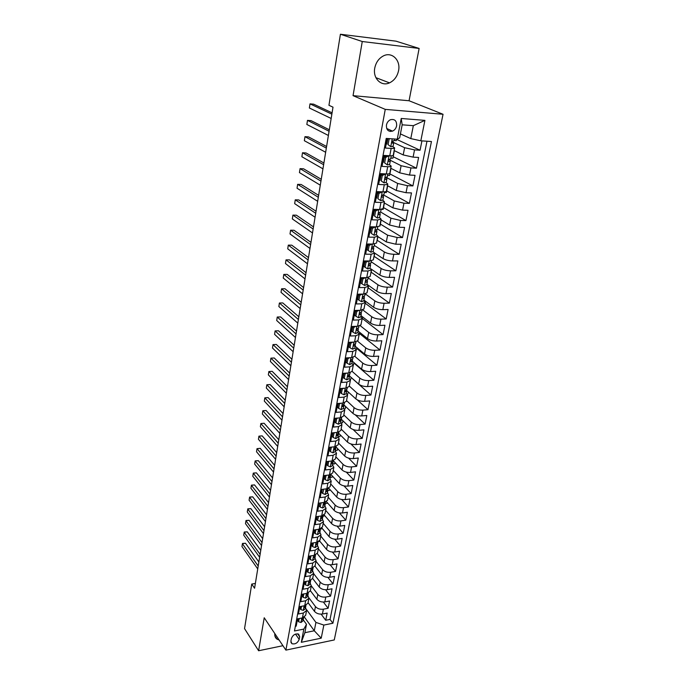 <?xml version="1.0" encoding="UTF-8"?>
<svg xmlns="http://www.w3.org/2000/svg" width="685" height="685" viewBox="0 0 685 685"><rect width="100%" height="100%" fill="white"/><g stroke="black" fill="none" stroke-linecap="round" stroke-linejoin="round"><path stroke-width="1.03" d="M374.755 68.08C372.649 78.373 381.271 86.832 389.491 82.868C394.252 80.556 397.274 76.489 398.567 70.649C400.853 60.263 391.914 51.384 383.369 55.922C378.814 58.362 375.937 62.421 374.755 68.08M274.822 633.591C274.548 636.074 275.301 637.94 277.091 639.191L279.155 640.064M386.443 125.03C386.263 129.944 388.292 131.974 392.522 131.126C394.671 130.141 396.041 128.36 396.624 125.8C396.82 120.834 394.765 118.805 390.459 119.721C388.344 120.731 387.008 122.504 386.443 125.03M419.134 48.447L362.262 41.52L353.049 95.66L409.065 100.755L419.134 48.447L396.016 41.168L340.411 34.25L328.946 105.302L333.004 107.168L254.58 588.252L251.729 584.074L244.545 628.616L258.613 650.75L282.931 645.698M409.065 100.755L443.049 114.275L334.271 639.944L285.893 650.125L385.253 109.377L443.049 114.275M387.222 138.498L385.441 148.054L391.152 148.414L389.765 155.76C391.957 155.872 393.121 155.683 393.25 155.204L394.628 147.951M389.765 155.76L384.062 155.427L382.016 166.395L387.693 166.695L386.323 173.93C388.515 174.016 389.671 173.802 389.808 173.279L391.169 166.13M386.323 173.93L380.663 173.656L378.642 184.47L384.294 184.71L382.941 191.843C385.116 191.903 386.28 191.654 386.417 191.098L387.761 184.051M382.941 191.843L377.307 191.629L375.32 202.28L380.937 202.46L379.61 209.49L383.078 208.651L384.396 201.715M379.61 209.49L374.001 209.336L372.041 219.834L377.632 219.962L376.322 226.889L380.004 225.982L381.151 219.945M376.322 226.889L370.739 226.786L368.813 237.147L374.37 237.207L373.077 244.04L376.536 243.029L377.812 236.291M373.077 244.04L367.528 243.997L365.627 254.203L371.159 254.221L369.883 260.951L373.325 259.855L374.592 253.219M369.883 260.951L364.36 260.959L362.485 271.02L367.982 270.986L366.732 277.63L370.174 276.449L371.416 269.907M366.732 277.63L361.243 277.682L359.385 287.606L364.857 287.52L363.624 294.07L367.057 292.812L368.282 286.364M363.624 294.07L358.161 294.182L356.337 303.96L361.783 303.823L360.558 310.288L363.983 308.944L365.191 302.599M360.558 310.288L355.13 310.442L353.323 320.092L358.743 319.912L357.536 326.283L360.952 324.87L362.142 318.602M357.536 326.283L352.133 326.48L350.352 336.001L355.746 335.77L354.556 342.055L357.964 340.565L359.137 334.4M354.556 342.055L349.179 342.303L347.423 351.696L352.784 351.422L351.61 357.621L355.018 356.063L356.174 349.975M351.61 357.621L346.267 357.912L344.538 367.177L349.864 366.852L348.708 372.974L352.107 371.347L359.839 378.146L358.675 384.105C360.969 385.818 363.932 386.631 367.562 386.563L372.7 386.194L370.919 395.057L351.148 377.495M343.904 373.779L343.39 373.316L341.687 382.453L346.987 382.084L345.848 388.121L349.239 386.426L350.36 380.509M345.848 388.121L340.556 388.506L338.869 397.523L344.153 397.112L343.022 403.071L346.404 401.316L347.518 395.476M343.022 403.071L337.756 403.491L336.095 412.387L341.344 411.942L340.24 417.824L343.605 416L344.701 410.246M340.24 417.824L334.999 418.287L333.355 427.063L338.578 426.584L337.482 432.381L340.847 430.497L341.926 424.82M337.482 432.381L332.268 432.886L330.649 441.551L335.847 441.029L334.768 446.757L338.125 444.813L339.186 439.213M334.768 446.757L329.579 447.288L327.987 455.85L333.158 455.285L332.088 460.937L335.436 458.941L336.489 453.41M332.088 460.937L326.925 461.51L325.349 469.961L330.495 469.362L329.442 474.945L332.782 472.881L333.818 467.435M329.442 474.945L324.305 475.553L322.746 483.893L327.867 483.259L326.831 488.765L330.161 486.658L331.18 481.272M326.831 488.765L321.719 489.415L320.178 497.644L325.281 496.976L324.253 502.413L327.576 500.255L328.586 494.947M324.253 502.413L319.167 503.098L317.643 511.224L322.721 510.522L321.702 515.891L325.015 513.681L326.017 508.441M321.702 515.891L316.641 516.61L315.143 524.633L320.186 523.897L319.184 529.205L322.489 526.936L323.474 521.764M319.184 529.205L314.15 529.95L312.668 537.871L317.694 537.108L316.701 542.349L319.998 540.037L320.974 534.934M316.701 542.349L311.692 543.128L310.228 550.954L315.228 550.158L314.252 555.329L317.54 552.966L318.499 547.931M314.252 555.329L309.26 556.134L307.822 563.866L312.788 563.044L311.829 568.156L315.109 565.741L316.05 560.775M311.829 568.156L306.863 568.987L305.442 576.624L310.382 575.768L309.432 580.82L312.702 578.371L313.636 573.456M309.432 580.82L304.491 581.685L303.087 589.228L308.01 588.346L307.068 593.33L310.331 590.838L311.255 585.992M307.068 593.33L302.154 594.229L300.758 601.678L305.664 600.771L304.731 605.694L307.985 603.16L308.892 598.373M304.731 605.694L299.842 606.619L298.463 613.983L303.344 613.041L306.589 610.481L305.578 607.809M308.07 602.689L314.509 611.397C316.453 613.537 319.09 614.411 322.421 614.017L327.165 613.092L325.717 620.267L321.154 614.154M308.944 597.851L315.451 606.576C317.403 608.708 320.041 609.573 323.38 609.188L328.124 608.28L323.388 602.046M328.124 608.28L329.588 601.01L324.827 601.909C321.479 602.286 318.825 601.413 316.864 599.298L310.356 590.675M312.668 578.525L319.244 587.054C321.222 589.151 323.894 590.025 327.259 589.665L332.037 588.792L330.564 596.147L325.632 589.785M314.98 566.187L321.65 574.664C323.645 576.744 326.334 577.609 329.716 577.267L334.52 576.419L333.03 583.86L327.892 577.378M317.292 553.66L324.082 562.128C326.103 564.183 328.809 565.048 332.208 564.714L337.037 563.901L335.522 571.436L330.17 564.808M319.587 540.953L326.548 549.43C328.586 551.468 331.317 552.324 334.725 552.016L339.58 551.228L338.048 558.849L332.456 552.084M321.89 528.058L329.048 536.586C331.103 538.598 333.852 539.455 337.277 539.163L342.149 538.401L340.599 546.116L334.751 539.189M324.185 514.974L331.574 523.58C333.655 525.566 336.412 526.422 339.863 526.149L344.76 525.421L343.185 533.23L337.063 526.131M326.48 501.703L334.134 510.411C336.232 512.371 339.015 513.228 342.474 512.971L347.398 512.277L345.805 520.18L339.375 512.902M328.757 488.234L336.729 497.079C338.844 499.014 341.644 499.862 345.129 499.622L350.069 498.963L348.459 506.969L341.695 499.493M331.035 474.577L339.349 483.576C341.49 485.485 344.307 486.333 347.809 486.119L352.775 485.485L351.148 493.594L344.007 485.896M333.432 460.859L342.003 469.901C344.161 471.794 347.004 472.633 350.523 472.436L355.506 471.837L353.862 480.048L346.319 472.119M336.035 446.997L344.692 456.056C346.875 457.922 349.735 458.762 353.272 458.582L358.281 458.017L356.62 466.331L348.614 458.137M338.621 433.245L347.423 442.039C349.624 443.871 352.501 444.702 356.054 444.548L361.098 444.026L359.402 452.442L350.883 443.94M341.147 419.057L350.181 427.834C352.407 429.632 355.301 430.471 358.88 430.326L363.94 429.846L362.228 438.374L353.109 429.521M343.861 404.844L352.972 413.449C355.224 415.221 358.144 416.043 361.731 415.932L366.817 415.487L365.088 424.118L355.25 414.845M346.704 390.536L355.806 398.875C358.075 400.614 361.021 401.436 364.634 401.341L369.746 400.93L367.982 409.69L357.236 399.843M352.33 361.192L361.586 369.147C363.906 370.816 366.886 371.63 370.534 371.587L375.697 371.261L373.89 380.243L353.905 363.033M355.173 346.208L364.531 353.982C366.877 355.626 369.883 356.431 373.548 356.414L378.736 356.123L376.904 365.233L356.688 348.391M358.05 331.018L367.52 338.621C369.883 340.222 372.914 341.027 376.596 341.027L381.81 340.787L379.961 350.018L359.514 333.552M360.969 315.631L370.542 323.046C372.931 324.613 375.988 325.418 379.695 325.443L384.936 325.247L383.052 334.597L362.382 318.525M363.923 300.039L373.608 307.265C376.031 308.798 379.105 309.586 382.829 309.646L388.095 309.492L386.194 318.97L365.276 303.292M366.92 284.241L376.716 291.262C379.165 292.76 382.256 293.548 386.006 293.625L391.298 293.522L389.371 303.13L368.213 287.871M370.936 268.897L379.867 275.045C382.341 276.5 385.458 277.279 389.234 277.391L394.551 277.331L392.591 287.075L371.193 272.236M374.609 253.022L383.069 258.605C385.561 260.009 388.712 260.788 392.496 260.925L397.839 260.916L395.861 270.798L374.207 256.395M377.769 236.548L386.306 241.925L395.81 244.228L401.187 244.28L399.175 254.289L377.264 240.341M380.946 219.825L389.594 225.014L399.167 227.3L404.57 227.403L402.532 237.558L380.363 224.072M384.174 202.871L392.925 207.872L402.575 210.132L408.003 210.286L405.94 220.587L383.506 207.581M387.445 185.678L396.307 190.473L406.034 192.716L411.488 192.922L409.39 203.368L386.691 190.867M390.767 168.236L399.732 172.834L409.544 175.052L415.024 175.317L412.901 185.909L389.919 173.913M394.132 150.554L403.208 154.93L413.098 157.13L418.612 157.456L416.454 168.202L393.19 156.728M391.152 148.414C393.353 148.534 394.517 148.362 394.637 147.9L392.728 146.59M386.888 143.799L386.289 143.516M387.693 166.695C389.885 166.789 391.049 166.583 391.178 166.087L389.397 164.743M383.531 161.763L382.941 161.454M384.294 184.71C386.468 184.779 387.633 184.539 387.77 184L386.075 182.621M380.226 179.461L379.636 179.145M380.937 202.46L384.405 201.664L382.787 200.234M376.964 196.92L376.382 196.586M377.632 219.962L381.091 219.072L379.533 217.59M373.745 214.122L373.171 213.78M374.37 237.207L377.829 236.231L376.305 234.698M370.576 231.093L370.003 230.734M371.159 254.221L374.601 253.15L373.119 251.558M367.443 247.824L366.886 247.456M367.982 270.986L371.433 269.839L369.968 268.186L370.551 265.086M364.36 264.324L363.803 263.948M364.857 287.52L368.299 286.287L366.86 284.583M361.32 280.602L360.772 280.208M361.783 303.823L365.208 302.522L363.795 300.749M358.315 296.656L357.775 296.254M358.743 319.912L362.159 318.525L360.764 316.701M355.352 312.497L354.821 312.086M355.746 335.77L359.154 334.314L357.784 332.439M352.433 328.124L351.902 327.704M352.784 351.422L356.191 349.889L354.839 347.963M349.555 343.545L349.025 343.108M349.864 366.852L353.263 365.259L351.936 363.281M346.704 358.76L346.19 358.315M346.987 382.084L350.377 380.423L349.067 378.394M344.153 397.112L347.535 395.382L346.242 393.31M341.344 411.942L344.718 410.152L343.45 408.029M338.578 426.584L341.952 424.726L340.693 422.559M335.847 441.029L339.212 439.111L337.979 436.902M333.158 455.285L336.506 453.307L335.29 451.055M330.495 469.362L333.835 467.324L332.645 465.038M327.867 483.259L331.206 481.17L330.024 478.832M325.281 496.976L328.603 494.835L327.447 492.464M322.721 510.522L326.034 508.33L324.895 505.915M320.186 523.897L323.5 521.653L322.37 519.204M317.694 537.108L320.991 534.814L319.886 532.331M315.228 550.158L318.516 547.812L317.429 545.294M312.788 563.044L316.076 560.655L314.997 558.104M310.382 575.768L313.661 573.336L312.6 570.759M330.564 596.147L325.795 597.029C322.438 597.397 319.784 596.532 317.806 594.417L311.281 585.838L310.228 583.252M305.664 600.771L308.918 598.245L307.89 595.607M299.191 639.413L299.688 636.776L298.643 634.147C295.355 633.402 292.94 634.841 291.399 638.471L290.902 641.117L291.913 643.694C295.192 644.482 297.624 643.052 299.191 639.413L295.492 634.096M400.425 133.917L410.786 138.61L413.329 125.672L402.172 124.816L399.672 137.839L397.274 139.183L386.212 138.43L294.473 630.979L303.84 629.095L306.478 624.3L303.292 619.865M397.274 139.183L401.23 118.471L424.914 120.38L420.83 140.802L431.456 141.53L332.919 623.247L323.851 625.071L321.222 638.172L301.314 642.307L303.84 629.095M393.601 142.514L404.612 147.703L403.208 154.93M389.928 160.102L401.119 165.702L399.732 172.834M386.366 177.458L397.668 183.452L396.307 190.473M383.549 194.942L394.269 200.945L392.925 207.872M380.595 211.973L390.921 218.19L389.594 225.014M377.418 228.884L387.616 235.195L386.306 241.925M374.275 245.435L384.353 251.96L383.069 258.605M371.184 261.756L381.143 268.494L379.867 275.045M360.832 279.874L361.38 280.268M368.128 277.862L377.974 284.806L376.716 291.262M357.904 295.552L358.452 295.954M365.336 293.899L374.849 300.895L373.608 307.265M355.018 311.024L355.558 311.435M362.827 309.945L371.767 316.761L370.542 323.046M360.25 325.709L368.718 332.413L367.52 338.621M357.596 341.199L365.721 347.86L364.531 353.982M354.89 356.423L362.759 363.101L361.586 369.147M349.53 375.979L358.675 384.105M349.307 386.075L356.953 392.993L355.806 398.875M346.541 400.588L354.102 407.643L352.972 413.449M343.819 414.913L351.294 422.106L350.181 427.834M341.121 429.067L348.519 436.379L347.423 442.039M338.458 443.032L345.779 450.473L344.692 456.056M335.838 456.826L343.074 464.387L342.003 469.901M333.244 470.449L340.411 478.13L339.349 483.576M330.684 483.91L337.774 491.693L336.729 497.079M328.149 497.199L335.171 505.093L334.134 510.411M325.658 510.325L332.593 518.331L331.574 523.58M323.183 523.289L330.059 531.397L329.048 536.586M320.751 536.098L327.55 544.31L326.548 549.43M318.337 548.762L325.067 557.068L324.082 562.128M315.956 561.263L322.618 569.663L321.65 574.664M313.61 573.619L320.203 582.113L319.244 587.054M325.717 620.267L330.033 619.411L426.986 141.221M404.612 147.703L414.536 149.887L420.059 150.238L421.934 140.87M416.454 168.202L410.957 167.911L401.119 165.702M412.901 185.909L407.429 185.678L397.668 183.452M409.39 203.368L403.953 203.197L394.269 200.945M405.94 220.587L400.528 220.467L390.921 218.19M402.532 237.558L397.146 237.489L387.616 235.195M399.175 254.289L393.815 254.272C390.022 254.126 386.862 253.356 384.353 251.96M395.861 270.798L390.536 270.832C386.751 270.712 383.626 269.933 381.143 268.494M392.591 287.075L387.29 287.161C383.531 287.066 380.432 286.279 377.974 284.806M389.371 303.13L384.097 303.267C380.363 303.198 377.272 302.41 374.849 300.895M386.194 318.97L380.946 319.15C377.229 319.107 374.164 318.311 371.767 316.761M383.052 334.597L377.829 334.819C374.138 334.811 371.099 334.006 368.718 332.413M379.961 350.018L374.763 350.283C371.09 350.292 368.076 349.487 365.721 347.86M376.904 365.233L371.732 365.542C368.076 365.576 365.088 364.762 362.759 363.101M373.89 380.243L368.744 380.595C365.114 380.654 362.142 379.841 359.839 378.146M370.919 395.057L365.799 395.45C362.177 395.536 359.231 394.714 356.953 392.993M367.982 409.69L362.887 410.118C359.291 410.221 356.363 409.399 354.102 407.643M365.088 424.118L360.019 424.589C356.44 424.726 353.528 423.895 351.294 422.106M362.228 438.374L357.176 438.879C353.623 439.034 350.729 438.194 348.519 436.379M359.402 452.442L354.385 452.982C350.84 453.162 347.971 452.323 345.779 450.473M356.62 466.331L351.619 466.913C348.091 467.101 345.249 466.262 343.074 464.387M353.862 480.048L348.888 480.664C345.377 480.879 342.551 480.031 340.411 478.13M351.148 493.594L346.19 494.245C342.705 494.476 339.897 493.628 337.774 491.693M348.459 506.969L343.536 507.653C340.06 507.902 337.268 507.046 335.171 505.093M345.805 520.18L340.907 520.891C337.448 521.165 334.682 520.309 332.593 518.331M343.185 533.23L338.304 533.975C334.871 534.257 332.122 533.401 330.059 531.397M340.599 546.116L335.744 546.895C332.328 547.195 329.596 546.339 327.55 544.31M338.048 558.849L333.21 559.654C329.81 559.979 327.096 559.114 325.067 557.068M335.522 571.436L330.709 572.266C327.327 572.6 324.63 571.735 322.618 569.663M333.03 583.86L328.235 584.725C324.87 585.076 322.19 584.211 320.203 582.113M295.346 626.304L296.194 626.133L297.555 618.855L302.419 617.913L305.664 615.327L306.563 610.609M343.39 373.308L348.708 372.974M306.478 624.3L304.868 632.692L314.287 630.774L315.922 622.425L323.851 625.071M304.431 617.116L314.287 630.774L321.222 638.172M306.572 609.641L315.922 622.425M362.262 41.52L340.411 34.25M353.049 95.66L385.253 109.377M285.893 650.125L264.222 617.767L258.613 650.75M255.359 583.449L251.729 584.074M330.033 619.411L332.919 623.247M420.059 150.238L396.504 139.303M311.273 585.863L308.01 588.346M319.938 541.373L318.97 541.518M322.37 528.623L320.494 529.103M324.827 515.719L322.712 516.43M327.31 502.653L327.19 503.295L325.255 503.552M329.836 489.424L329.665 490.289L327.807 490.528M332.379 476.032L332.174 477.137L330.307 477.359M334.965 462.478L334.708 463.813L332.833 464.019M337.577 448.752L337.277 450.328L335.393 450.524M340.222 434.847L339.88 436.67L337.988 436.859M342.911 420.77L342.509 422.842L341.121 422.97M345.625 406.505L345.18 408.851L344.324 408.919M348.374 392.06L347.441 394.706M351.157 377.435L350.386 380.329M353.982 362.613L353.169 365.781M356.842 347.595L355.969 351.054M359.736 332.379L358.812 336.13M362.673 316.958L361.689 321.017M365.653 301.332L364.6 305.698M368.667 285.491L367.554 290.175M371.724 269.436L370.551 274.445M374.823 253.167L373.582 258.51M377.966 236.667L376.656 242.353M384.379 202.983L383.163 209.387L381.922 209.353M387.659 185.789L386.366 192.562L384.319 192.485M390.981 168.347L389.611 175.497L387.556 175.403M384.02 155.666L385.715 156.257L385.826 155.529M394.346 150.657L392.907 158.201L390.844 158.081M390.33 131.469L390.57 130.236M396.538 139.141L396.247 140.656L394.166 140.519M420.83 140.802L410.786 138.61M304.868 632.692L301.314 642.307M401.23 118.471L402.172 124.816M424.914 120.38L413.329 125.672M299.225 618.529L298.617 621.792L301.04 622.477L303.121 620.773L303.575 617.673M298.103 618.752L297.761 620.593L298.617 621.792M258.861 561.983L245.487 543.239L242.387 543.702L258.202 566.015M245.487 543.239L242.49 543.436L241.951 546.536L257.731 568.918M303.652 617.545L301.991 619.908L303.549 618.486M301.52 606.302L300.895 609.659L303.327 610.369L305.407 608.682L305.861 605.549M300.398 606.516L300.03 608.468L300.895 609.659M260.754 550.372L247.259 531.825L244.143 532.271L260.103 554.353M247.259 531.825L244.245 532.031L243.706 535.139L259.632 557.282M305.998 605.326L304.303 607.775L305.844 606.371M303.84 593.921L303.198 597.371L305.638 598.108L307.728 596.455L308.19 593.27M302.71 594.126L302.325 596.19L303.198 597.371M262.672 538.633L249.049 520.292L245.924 520.72L262.03 542.554M249.049 520.292L246.018 520.497L245.478 523.623L261.542 545.517M308.361 592.962L306.632 595.505L308.173 594.118M306.186 581.385L305.527 584.939L307.976 585.709L310.074 584.082L310.536 580.854M305.056 581.591L304.645 583.766L305.527 584.939M264.607 526.756L250.856 508.63L247.722 509.041L263.973 530.627M250.856 508.63L247.807 508.844L247.268 511.969L263.485 533.624M310.75 580.452L308.995 583.072L310.519 581.711M308.567 568.704L307.882 572.352L310.348 573.148L312.446 571.555L312.908 568.276M307.428 568.892L307 571.196L307.882 572.352M266.559 514.752L252.688 496.83L249.537 497.233L265.943 518.562M252.688 496.83L249.623 497.062L249.075 500.196L265.446 521.585M313.156 567.788L311.384 570.502L312.899 569.158M310.973 555.86L310.271 559.611L312.745 560.441L314.852 558.874L315.314 555.552M309.825 556.049L309.38 558.463L310.271 559.611M268.537 502.602L254.537 484.911L251.369 485.288L267.929 506.352M254.537 484.911L251.455 485.151L250.907 488.285L267.433 509.417M315.597 554.97L313.807 557.77L315.314 556.451M313.413 542.862L312.694 546.707L315.177 547.572L317.283 546.039L317.754 542.666M312.257 543.034L311.786 545.585L312.694 546.707M270.541 490.323L256.413 472.856L253.227 473.215L269.941 494.005M256.413 472.856L253.304 473.104L252.765 476.246L269.436 497.104M318.046 542.032L316.264 544.875L317.754 543.582M315.896 529.693L315.143 533.649L317.634 534.548L319.749 533.041L320.203 530.635M314.723 529.865L314.227 532.536L315.143 533.649M272.57 477.89L258.296 460.662L255.103 461.005L271.979 481.521M258.296 460.662L255.18 460.919L254.632 464.07L271.466 484.655M320.52 528.983L319.338 530.216L319.039 531.8L320.22 530.558L320.22 529.625M318.516 516.344L317.617 520.429L320.118 521.362L322.241 519.889L322.703 517.449M317.215 516.524L316.693 519.324L317.617 520.429M274.617 465.321L260.214 448.332L257.003 448.658L274.034 468.882M260.214 448.332L257.003 448.658L256.524 451.757L273.52 472.059M323.037 515.574L321.847 516.987L321.539 518.588L322.721 517.372L322.712 516.413M321.171 502.824L320.126 507.037L322.644 508.005L324.767 506.566L325.238 504.091M319.741 503.021L319.193 505.95L320.126 507.037M276.689 452.605L262.149 435.865L258.921 436.165L276.123 456.099M262.149 435.865L258.921 436.165L258.442 439.299L275.601 459.31M325.572 502.191L324.382 503.586L324.074 505.205L325.255 504.014L325.238 503.038M323.851 489.141L322.669 493.474L325.195 494.484L327.327 493.08L327.807 490.571M322.301 489.338L321.727 492.412L322.669 493.474M278.786 439.736L264.11 423.253L260.865 423.535L278.23 443.169M260.865 423.535L260.377 426.704L277.699 446.414M328.141 488.653L326.942 490.023L326.634 491.659L327.815 490.494L327.798 489.492M326.574 475.279L326.026 475.596L325.247 479.748L327.781 480.784L329.913 479.414L330.401 476.871M324.887 475.484L324.288 478.695L325.247 479.748M280.91 426.721L266.088 410.495L262.826 410.76L280.362 430.077M262.826 410.76L262.338 413.971L279.831 433.365M330.735 474.945L329.545 476.28L329.228 477.942L330.41 476.803L330.384 475.784M329.331 461.245L328.637 461.63L327.85 465.834L330.401 466.913L332.542 465.577L333.03 463M327.516 461.45L326.882 464.798L327.85 465.834M283.059 413.552L268.092 397.591L264.812 397.839L282.52 416.831M264.812 397.839L264.316 401.085L281.98 420.162M333.372 461.056L332.174 462.358L331.857 464.045L333.038 462.932L333.004 461.887M332.122 447.031L331.292 447.485L330.495 451.749L333.047 452.862L335.196 451.569L335.693 448.958M330.17 447.228L329.519 450.73L330.495 451.749M285.234 400.22L270.113 384.542L266.825 384.764L284.703 403.431M266.825 384.764L266.319 388.044L284.155 406.796M336.164 446.483L334.845 448.264L334.52 449.968L335.701 448.889L335.659 447.819M334.948 432.629L333.98 433.16L333.167 437.475L335.736 438.631L337.885 437.373L338.39 434.727M332.859 432.826L332.182 436.473L333.167 437.475M287.426 386.725L272.168 371.339L268.863 371.535L286.921 389.859M268.863 371.535L268.349 374.858L286.364 393.267M338.741 432.749L337.542 433.982L337.217 435.711L338.407 434.658L338.356 433.562M337.808 418.038L336.695 418.646L335.881 423.022L338.458 424.212L340.616 422.996L341.121 420.307M335.59 418.235L334.879 422.037L335.881 423.022M289.652 373.077L274.24 357.972L270.917 358.152L289.156 376.133M270.917 358.152L270.404 361.509L288.591 379.584M341.472 418.312L340.282 419.52L339.811 421.284L341.139 420.239L341.07 419.126M336.695 418.646L336.224 418.175M340.71 403.259L339.452 403.936L338.621 408.371L341.216 409.604L343.373 408.431L343.896 405.7M338.356 403.448L337.611 407.404L338.621 408.371M291.904 359.257L276.338 344.452L272.998 344.606L291.425 362.237M272.998 344.606L272.476 348.006L290.851 365.721M344.247 403.696L343.048 404.861L342.603 406.65L343.904 405.64L343.836 404.492M339.452 403.936L338.887 403.405M343.656 388.284L342.252 389.037L341.404 393.524L344.007 394.8L346.173 393.669L346.696 390.904M341.156 388.455L340.385 392.582L341.404 393.524M294.19 345.266L278.461 330.778L275.105 330.906L293.719 348.16M275.105 330.906L274.582 334.349L293.137 351.696M347.055 388.875L345.865 390.005L345.428 391.82L346.713 390.844L346.627 389.662M342.252 389.037L341.584 388.429M346.636 373.102L345.077 373.933L344.23 378.488L346.833 379.807L349.007 378.711L349.538 375.911M343.998 373.274L343.194 377.555L344.23 378.488M296.494 331.112L280.61 316.932L277.237 317.035L296.04 333.92M277.237 317.035L276.706 320.52L295.458 337.491M349.898 373.864L348.708 374.96L348.297 376.784L349.555 375.851L349.453 374.644M345.077 373.933L344.315 373.248M349.65 357.724L347.946 358.632L347.081 363.247L349.71 364.608L351.884 363.555L352.424 360.712M346.875 357.878L346.036 362.331L347.081 363.247M298.831 316.77L282.777 302.924L279.394 303.001L298.386 319.493M279.394 303.001L278.855 306.529L297.795 323.115M352.784 358.649L351.593 359.702C350.514 360.456 350.386 361.072 351.2 361.552L352.433 360.652L352.321 359.419M347.946 358.632L347.064 357.87M352.707 342.14L350.857 343.117L349.984 347.792L352.612 349.196L354.796 348.194L355.344 345.308M349.787 342.277L348.922 346.901L349.984 347.792M301.203 302.256L284.977 288.745L281.578 288.796L300.766 304.893M281.578 288.796L281.03 292.367L300.176 308.558M355.703 343.228L354.513 344.247C353.417 345.009 353.297 345.634 354.145 346.113L355.352 345.257L355.224 343.99M350.857 343.117L349.847 342.277M355.815 326.343L353.802 327.396L352.921 332.131L355.558 333.586L357.75 332.627L358.298 329.699M353.802 327.396L352.732 326.531L351.85 331.266L352.921 332.131M303.592 287.563L287.212 274.394L283.796 274.42L303.181 290.097M283.796 274.42L283.239 278.033L302.573 293.814M358.666 327.601L357.476 328.577C356.371 329.365 356.251 329.999 357.125 330.47L358.315 329.648L358.161 328.346M358.957 310.331L356.791 311.452L355.892 316.256L358.546 317.754L360.738 316.847L361.303 313.876M356.791 311.452L355.712 310.613L354.813 315.408L355.892 316.256M306.024 272.681L289.464 259.863L286.03 259.872L305.621 275.122M286.03 259.872L285.465 263.519L305.005 278.889M361.671 311.761L360.447 312.702C359.36 313.499 359.248 314.141 360.122 314.612L361.312 313.824L361.132 312.488M362.142 294.096L359.822 295.286L358.906 300.158L361.577 301.708L363.769 300.852L364.343 297.838M359.822 295.286L358.726 294.473L357.818 299.336L358.906 300.158M358.726 294.473L359.351 294.156M308.481 257.611L291.742 245.161L288.299 245.136L308.096 259.957M288.299 245.136L287.726 248.835L307.471 263.768M364.72 295.706L363.47 296.605C362.391 297.418 362.296 298.061 363.161 298.532L364.351 297.787L364.155 296.408M365.37 277.639L362.896 278.906L361.971 283.847L364.643 285.44L366.843 284.635L367.425 281.578M361.757 278.256L361.192 277.956M362.896 278.906L361.783 278.11L360.858 283.042L361.971 283.847M361.783 278.11L362.648 277.673M310.964 242.344L294.053 230.271L290.586 230.22L310.596 244.596M290.586 230.22L290.012 233.962L309.971 248.45M367.802 279.42L366.535 280.285C365.473 281.107 365.379 281.758 366.244 282.237L367.434 281.526L367.203 280.114M368.65 260.951L366.013 262.286L365.071 267.296L367.759 268.94L369.968 268.186M364.788 262.038L364.214 261.747M366.013 262.286L364.882 261.516L363.949 266.516L365.071 267.296M364.882 261.516L365.995 260.959M313.482 226.889L296.399 215.193L292.915 215.116L313.139 229.03M292.915 215.116L292.324 218.909L312.497 232.943M370.936 262.912L369.635 263.734C368.59 264.573 368.504 265.232 369.369 265.703L370.559 265.035L370.294 263.579M371.972 244.031L369.172 245.435L368.213 250.513L370.919 252.217L373.128 251.515L373.719 248.364M367.862 245.598L367.288 245.307M369.172 245.435L368.033 244.691L367.083 249.768L368.213 250.513M368.033 244.691L369.386 244.014M316.042 211.228L298.763 199.934L295.261 199.823L315.708 213.266M295.261 199.823L294.67 203.659L315.057 217.222M374.104 246.172L372.786 246.951C371.758 247.807 371.672 248.467 372.546 248.946L373.727 248.321L373.428 246.814M375.337 226.872L372.375 228.345L371.407 233.499L374.121 235.246L376.33 234.604L376.938 231.402M374.121 235.246L371.407 233.499M370.979 228.918L370.397 228.644M372.375 228.345L371.219 227.625L370.26 232.772M371.219 227.625L372.828 226.829M318.628 195.362L301.16 184.479L297.641 184.333L318.311 197.289M297.641 184.333L297.042 188.221L317.652 201.304M377.324 229.192L375.979 229.929C374.969 230.794 374.892 231.47 375.757 231.95L376.947 231.367L376.596 229.809M378.754 209.464L375.62 211.006L374.644 216.229L377.367 218.044L379.584 217.453L380.201 214.208M377.367 218.044L374.644 216.229M374.138 212.016L373.548 211.742M375.62 211.006L374.455 210.312L373.479 215.535M374.455 210.312L376.322 209.396M321.248 179.29L303.592 168.818L300.056 168.647L320.948 181.105M300.056 168.647L299.448 172.586L320.28 185.173M381.1 209.464L380.603 212.085L379.216 212.667C378.223 213.549 378.154 214.225 379.019 214.705L380.209 214.165L379.798 212.564M380.595 200.534L382.239 191.817L378.916 193.418L377.923 198.719L380.663 200.585L382.881 200.054L383.506 196.758M380.663 200.585L377.923 198.719M377.341 194.874L376.75 194.608M378.916 193.418L377.743 192.759L376.75 198.051M377.743 192.759L379.858 191.723M323.902 163.004L306.049 152.969L302.496 152.764L323.62 164.708M302.496 152.764L301.888 156.754L322.952 168.827M378.111 191.654L379.019 192.134M383.9 194.506L382.504 195.156C381.528 196.047 381.468 196.732 382.324 197.22L383.514 196.723L383.043 195.062M385.646 173.896L382.264 175.574L381.254 180.951L384.002 182.878L386.229 182.407L386.862 179.059L386.314 177.304M384.002 182.878L381.254 180.951M380.595 177.483L379.995 177.227M385.689 173.922L386.383 173.939M382.264 175.574L381.074 174.94L380.064 180.309M381.074 174.94L383.454 173.793M326.591 146.504L308.541 136.906L304.971 136.675L326.325 148.088M304.971 136.675L304.354 140.716L325.649 152.267M382.838 174.093L381.913 173.716M380.612 173.904L381.973 174.504M387.265 176.781L385.835 177.389C384.876 178.297 384.824 178.99 385.681 179.47L386.871 179.025M388.866 155.709L385.664 157.473L384.636 162.927L387.393 164.905L389.619 164.503L390.27 161.103M387.393 164.905L384.636 162.927M383.891 159.845L383.283 159.605M389.106 155.829L390.647 155.795M385.664 157.473L384.448 156.865L383.429 162.311M384.448 156.865L387.093 155.606M329.314 129.782L311.067 120.646L307.479 120.372L329.074 131.246M307.479 120.372L306.846 124.465L328.389 135.476M383.917 156.223L384.927 156.642M390.673 158.809L389.217 159.365C388.275 160.281 388.232 160.984 389.089 161.472L390.27 161.069L389.628 159.288M389.97 138.687L389.106 139.098L388.061 144.638L390.835 146.676L393.07 146.342L393.721 142.882M390.835 146.676L388.061 144.638M387.239 141.958L386.623 141.726M387.873 138.541L386.845 144.055M332.079 112.837L313.627 104.163L310.014 103.863L331.857 114.172M310.014 103.863L309.38 108.007L331.155 118.462M393.712 142.771L392.659 141.076L392.539 143.208L393.712 142.771M394.132 140.562L392.959 140.999M389.106 139.098L387.933 138.55M317.806 594.417L316.864 599.298M315.451 606.576L314.509 611.397M323.38 609.188L322.421 614.017M414.536 149.887L413.098 157.13M410.957 167.911L409.544 175.052M407.429 185.678L406.034 192.716M403.953 203.197L402.575 210.132M400.528 220.467L399.167 227.3M397.146 237.489L395.81 244.228M393.815 254.272L392.496 260.925M390.536 270.832L389.234 277.391M387.29 287.161L386.006 293.625M384.097 303.267L382.829 309.646M380.946 319.15L379.695 325.443M377.829 334.819L376.596 341.027M374.763 350.283L373.548 356.414M371.732 365.542L370.534 371.587M368.744 380.595L367.562 386.563M365.799 395.45L364.634 401.341M362.887 410.118L361.731 415.932M360.019 424.589L358.88 430.326M357.176 438.879L356.054 444.548M354.385 452.982L353.272 458.582M351.619 466.913L350.523 472.436M348.888 480.664L347.809 486.119M346.19 494.245L345.129 499.622M343.536 507.653L342.474 512.971M340.907 520.891L339.863 526.149M338.304 533.975L337.277 539.163M335.744 546.895L334.725 552.016M333.21 559.654L332.208 564.714M330.709 572.266L329.716 577.267M328.235 584.725L327.259 589.665M325.795 597.029L324.827 601.909M303.344 613.041L302.419 617.913M297.624 633.813L299.688 636.776M301.811 618.033L300.98 622.46M301.88 619.18L302.385 619.882M304.123 605.814L303.267 610.352M304.166 607.047L304.679 607.749M306.452 593.441L305.578 598.091M306.478 594.777L307 595.471M308.815 580.931L307.916 585.684M308.824 582.353L309.346 583.046M311.204 568.259L310.288 573.131M311.195 569.774L311.726 570.468M313.627 555.432L312.685 560.424M313.593 557.051L314.132 557.736M316.076 542.443L315.109 547.555M316.025 544.164L316.573 544.849M318.559 529.299L317.575 534.523M318.482 531.123L319.039 531.8M321.068 515.985L320.058 521.336M320.974 517.911L321.539 518.588M323.611 502.499L322.584 507.979M323.491 504.545L324.074 505.205M326.188 488.85L325.135 494.459M326.051 490.999L326.634 491.659M328.8 475.022L327.713 480.759M328.637 477.291L329.228 477.942M331.446 461.014L330.333 466.887M331.257 463.403L331.857 464.045M334.117 446.817L332.987 452.836M333.912 449.343L334.52 449.968M336.832 432.449L335.667 438.606M336.609 435.095L337.217 435.711M339.58 417.884L338.39 424.186M339.332 420.667L339.948 421.266M342.363 403.123L341.147 409.579M342.098 406.042L342.714 406.625M345.189 388.172L343.938 394.774M344.906 391.229L345.523 391.803M348.048 373.017L346.773 379.773M347.749 376.219L348.365 376.776M350.943 357.656L349.641 364.574M350.626 361.012L351.242 361.543M353.88 342.089L352.544 349.162M356.859 326.308L355.498 333.552M356.508 329.973L357.125 330.47M359.882 310.305L358.478 317.72M359.514 314.141L360.122 314.612M362.939 294.079L361.509 301.674M362.562 298.086L363.161 298.532M366.047 277.63L364.583 285.397M365.653 281.809L366.244 282.237M369.189 260.951L367.691 268.905M368.795 265.309L369.369 265.703M372.383 244.04L370.85 252.174M371.981 248.578L372.546 248.946M375.62 226.881L374.053 235.203M375.209 231.607L375.757 231.95M378.908 209.473L377.298 217.993M378.497 214.396L379.019 214.705M381.828 196.929L382.324 197.22M385.604 173.964L383.934 182.827M385.21 179.222L385.681 179.47M389.02 155.872L387.325 164.862M388.643 161.249L389.089 161.472M392.231 138.841L390.767 146.624M375.902 77.67L389.491 82.868M274.891 635.903L277.091 639.191M386.674 128.463L392.522 131.126M353.246 365.345L352.107 371.347M381.083 219.131L379.781 225.964M290.894 642.205L291.913 643.694M330.727 475.15L330.821 474.645M333.364 461.253L333.475 460.654M333.912 449.557L334.331 449.994M338.733 432.937L338.887 432.124M336.609 435.283L337.054 435.737M341.464 418.501L341.644 417.585M339.34 420.83L339.811 421.284M344.238 403.876L344.435 402.84M342.106 406.179L342.603 406.65M347.047 389.054L347.269 387.907M344.915 391.341L345.428 391.82M349.898 374.036L350.138 372.777M347.749 376.305L348.297 376.784M352.784 358.82L353.04 357.433M350.634 361.063L351.2 361.552M355.703 343.39L355.994 341.883M358.666 327.755L358.983 326.128M361.671 311.915L362.005 310.151M364.72 295.851L365.079 293.951M367.811 279.557L368.196 277.519M370.936 263.049L371.356 260.865M374.113 246.3L374.558 243.971M377.332 229.312L377.803 226.838M383.917 194.608L384.439 191.826M387.273 176.884L387.83 173.939M390.681 158.903L391.272 155.795M394.14 140.656L394.457 138.995"/></g></svg>
